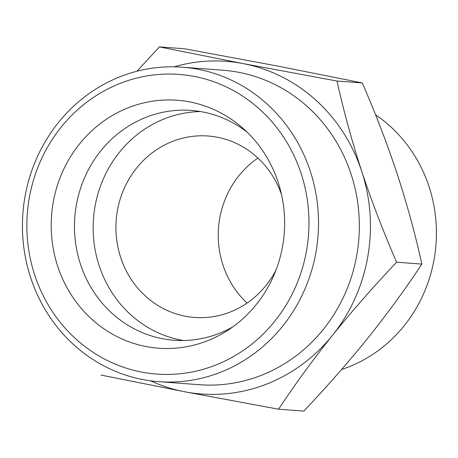 <?xml version="1.0" encoding="UTF-8"?>
<svg xmlns="http://www.w3.org/2000/svg" width="458" height="458" viewBox="0 0 458 458"><rect width="100%" height="100%" fill="white"/><g stroke="black" fill="none" stroke-linecap="round" stroke-linejoin="round"><path stroke-width="0.69" d="M150.619 380.827A166.786 156.527 -85.7 0 0 184.631 391.756L100.943 375.068M136.925 71.236L159.401 46.899L243.084 63.588A166.786 156.527 -85.7 0 0 174.114 66.811M278.573 409.212L184.631 391.756A166.786 156.527 -85.7 0 0 332.468 335.325C312.488 360.389 294.523 385.018 278.573 409.212L303.814 411.101C326.365 387.342 347.748 362.971 367.969 337.981C387.943 312.917 405.908 288.288 421.858 264.089C415.406 234.759 407.185 204.692 397.195 173.897C386.901 143.016 375.262 112.697 362.272 82.932L278.584 66.244L184.643 48.788L159.401 46.899M243.084 63.588L337.031 81.043C343.483 110.378 351.704 140.446 361.694 171.24A166.786 156.527 -85.7 0 0 243.084 63.588M341.605 369.469A141.413 132.717 -85.7 0 0 435.1 252.971A141.413 132.717 -85.7 0 0 375.566 114.838M257.917 158.05A90.97 85.377 -85.7 0 0 247.068 303.076M281.573 194.782A90.97 85.377 -85.7 0 0 217.269 137.234A90.97 85.377 -85.7 0 0 208.115 136.015A90.97 85.377 -85.7 0 0 116.189 220.367A90.97 85.377 -85.7 0 0 194.541 317.451A90.97 85.377 -85.7 0 0 275.922 270.272M200.552 111.557A115.233 108.145 -85.7 0 0 93.484 218.666A115.233 108.145 -85.7 0 0 183.423 340.517M247.32 132.345A115.233 108.145 -85.7 0 0 202.842 111.97A115.233 108.145 -85.7 0 0 191.249 110.424A115.233 108.145 -85.7 0 0 74.809 217.269A115.233 108.145 -85.7 0 0 174.051 340.248A115.233 108.145 -85.7 0 0 232.767 326.92M189.704 101.916A124.33 116.681 -85.7 0 0 52.956 246.948A124.33 116.681 -85.7 0 0 227.563 330.464A124.33 116.681 -85.7 0 0 242.706 128.063A124.33 116.681 -85.7 0 0 189.704 101.916M194.244 76.423A150.247 141.001 -85.7 0 0 34.734 275.069A150.247 141.001 -85.7 0 0 274.76 321.213A150.247 141.001 -85.7 0 0 194.244 76.423M198.108 69.29A157.684 147.986 -85.7 0 0 182.238 67.177A157.684 147.986 -85.7 0 0 22.9 213.388A157.684 147.986 -85.7 0 0 158.708 381.674A157.684 147.986 -85.7 0 0 317.199 243.954A157.684 147.986 -85.7 0 0 198.108 69.29M158.708 381.674L199.528 384.726A157.684 147.986 -85.7 0 0 358.019 247.011A157.684 147.986 -85.7 0 0 238.927 72.347A157.684 147.986 -85.7 0 0 223.057 70.234L182.238 67.177M332.468 335.325A166.786 156.527 -85.7 0 0 361.694 171.24C371.988 202.121 383.627 232.441 396.617 262.205C374.066 285.958 352.683 310.335 332.468 335.325M362.272 82.932L337.031 81.043M421.858 264.089L396.617 262.205"/></g></svg>
